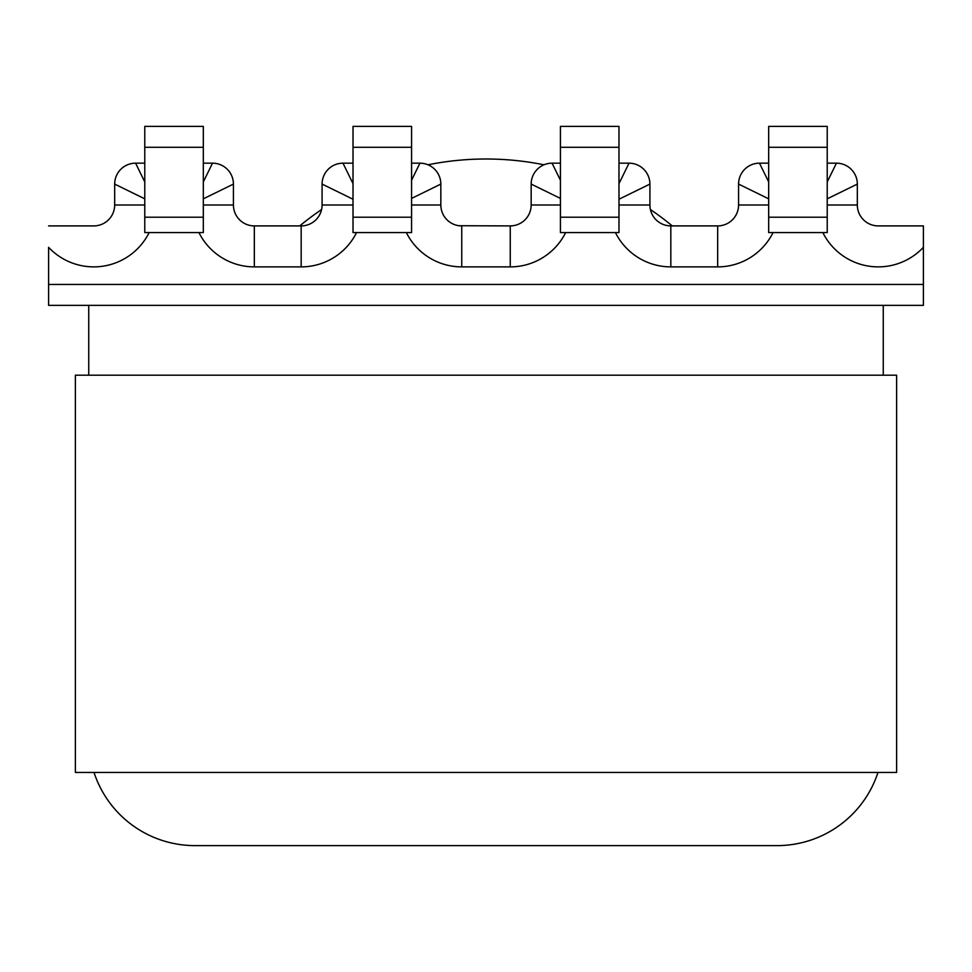 <?xml version="1.0" encoding="UTF-8"?>
<svg xmlns="http://www.w3.org/2000/svg" width="972" height="972" viewBox="0 0 972 972"><rect width="100%" height="100%" fill="white"/><g stroke="black" fill="none" stroke-linecap="round" stroke-linejoin="round"><path stroke-width="1.46" d="M923.4 284.444L48.6 284.444L48.6 305.354L923.4 305.354L923.4 225.905L923.4 247.313L923.4 225.905L878.238 225.905A20.91 20.91 0 0 1 857.328 204.995L857.328 184.085L827.221 198.835M882.698 225.905L903.207 225.905M48.6 284.444L48.6 247.313A61.892 61.892 0 0 0 149.153 232.587M827.221 181.958L836.418 163.175A20.91 20.91 0 0 1 857.328 184.085A20.91 20.91 0 0 0 836.418 163.175L827.221 163.175M768.682 163.175L759.484 163.175L768.682 181.958M618.982 183.672L629.018 163.175L618.982 163.175M560.431 163.175L552.072 163.175A20.91 20.91 0 0 0 531.162 184.085L531.162 204.995A20.91 20.91 0 0 1 510.251 225.905L459.003 225.723M768.682 198.835L738.574 184.085A20.91 20.91 0 0 1 759.484 163.175A20.91 20.91 0 0 0 738.574 184.085L738.574 204.995A20.91 20.91 0 0 1 717.664 225.905L670.826 225.905A20.91 20.91 0 0 1 649.916 204.995L649.916 184.085A20.91 20.91 0 0 0 629.018 163.175A20.91 20.91 0 0 1 649.916 184.085L618.982 199.236M768.682 217.218L768.682 232.587L827.221 232.587L827.221 217.218L768.682 217.218L768.682 126.384L827.221 126.384L827.221 217.218M768.682 147.282L827.221 147.282M560.431 217.218L560.431 232.587L618.982 232.587L618.982 126.384L560.431 126.384L560.431 217.218L618.982 217.218M560.431 147.282L618.982 147.282M560.431 204.995L531.162 204.995A20.91 20.91 0 0 1 510.251 225.905L512.997 225.723M560.431 198.422L531.162 184.085A20.91 20.91 0 0 1 552.072 163.175L560.431 180.257M48.6 225.905L93.762 225.905A20.91 20.91 0 0 0 114.672 204.995A20.91 20.91 0 0 1 93.762 225.905A20.91 20.91 0 0 0 114.672 204.995L114.672 184.085L144.779 198.835M144.779 181.958L135.582 163.175A20.91 20.91 0 0 0 114.672 184.085A20.91 20.91 0 0 1 135.582 163.175L144.779 163.175M203.318 163.175L212.516 163.175L203.318 181.958M353.018 183.672L342.982 163.175L353.018 163.175M411.569 163.175L419.928 163.175A20.91 20.91 0 0 1 440.838 184.085L440.838 204.995A20.91 20.91 0 0 0 461.749 225.905L461.749 266.887L510.251 266.887A61.892 61.892 0 0 0 565.643 232.587M203.318 198.835L233.426 184.085A20.91 20.91 0 0 0 212.516 163.175A20.91 20.91 0 0 1 233.426 184.085L233.426 204.995A20.91 20.91 0 0 0 254.336 225.905L301.174 225.905A20.91 20.91 0 0 0 322.084 204.995L322.084 184.085A20.91 20.91 0 0 1 342.982 163.175A20.91 20.91 0 0 0 322.084 184.085L353.018 199.236M203.318 217.218L203.318 126.384L144.779 126.384L144.779 217.218L203.318 217.218L203.318 232.587L144.779 232.587L144.779 217.218M203.318 147.282L144.779 147.282M411.569 217.218L411.569 126.384L353.018 126.384L353.018 217.218L411.569 217.218L411.569 232.587L353.018 232.587L353.018 217.218M411.569 147.282L353.018 147.282M411.569 198.422L440.838 184.085A20.91 20.91 0 0 0 419.928 163.175L411.569 180.257M672.26 225.905A292.718 292.718 0 0 0 650.426 209.539M543.992 164.803A292.718 292.718 0 0 0 428.008 164.803M321.574 209.539A292.718 292.718 0 0 0 299.74 225.905M777.041 845.616L194.959 845.616L777.041 845.616A106.215 106.215 0 0 0 877.983 772.448M883.256 305.354L883.256 375.192M88.744 375.192L88.744 305.354L88.744 375.192M94.017 772.448A106.215 106.215 0 0 0 194.959 845.616M75.366 375.192L75.366 772.448L896.634 772.448L896.634 375.192L75.366 375.192M198.944 232.587A61.892 61.892 0 0 0 254.336 266.887A61.892 61.892 0 0 1 198.944 232.587A61.892 61.892 0 0 0 254.336 266.887L254.336 225.905A20.91 20.91 0 0 1 233.426 204.995L203.318 204.995M461.749 266.887A61.892 61.892 0 0 1 406.357 232.587M356.566 232.587A61.892 61.892 0 0 1 301.174 266.887L254.336 266.887M822.847 232.587A61.892 61.892 0 0 0 923.4 247.313M615.434 232.587A61.892 61.892 0 0 0 670.826 266.887L717.664 266.887A61.892 61.892 0 0 0 773.056 232.587M878.238 225.905A20.91 20.91 0 0 1 857.328 204.995L827.221 204.995M670.826 266.887L670.826 225.905A20.91 20.91 0 0 1 649.916 204.995L618.982 204.995M768.682 204.995L738.574 204.995A20.91 20.91 0 0 1 717.664 225.905L717.664 266.887M510.251 266.887L510.251 225.905M144.779 204.995L114.672 204.995A20.91 20.91 0 0 1 93.762 225.905M411.569 204.995L440.838 204.995A20.91 20.91 0 0 0 461.749 225.905M301.174 266.887L301.174 225.905A20.91 20.91 0 0 0 322.084 204.995L353.018 204.995"/></g></svg>
